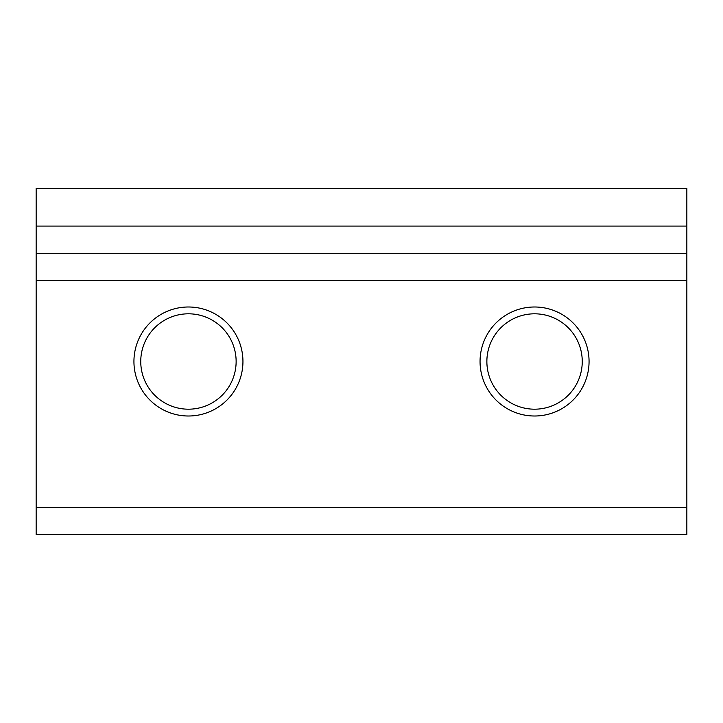 <?xml version="1.0" encoding="UTF-8"?>
<svg xmlns="http://www.w3.org/2000/svg" width="723" height="723" viewBox="0 0 723 723"><rect width="100%" height="100%" fill="white"/><g stroke="black" fill="none" stroke-linecap="round" stroke-linejoin="round"><path stroke-width="1.08" d="M188.441 409.191A47.691 47.691 0 0 1 140.75 361.5A47.691 47.691 0 0 1 188.441 313.809A47.691 47.691 0 0 1 236.132 361.5A47.691 47.691 0 0 1 188.441 409.191M534.559 409.191A47.691 47.691 0 0 1 486.868 361.5A47.691 47.691 0 0 1 534.559 313.809A47.691 47.691 0 0 1 582.25 361.5A47.691 47.691 0 0 1 534.559 409.191M534.559 306.995A54.505 54.505 0 0 0 480.054 361.5A54.505 54.505 0 0 0 534.559 416.005A54.505 54.505 0 0 0 589.064 361.5A54.505 54.505 0 0 0 534.559 306.995M188.441 306.995A54.505 54.505 0 0 0 133.936 361.5A54.505 54.505 0 0 0 188.441 416.005A54.505 54.505 0 0 0 242.946 361.5A54.505 54.505 0 0 0 188.441 306.995M36.15 507.302L36.15 534.559L686.85 534.559L686.85 507.302L36.15 507.302L36.15 280.587L686.85 280.587L686.85 507.302M36.15 253.339L686.85 253.339L686.85 188.441L36.15 188.441L36.15 280.587M686.85 253.339L686.85 280.587M686.85 226.082L36.15 226.082"/></g></svg>
